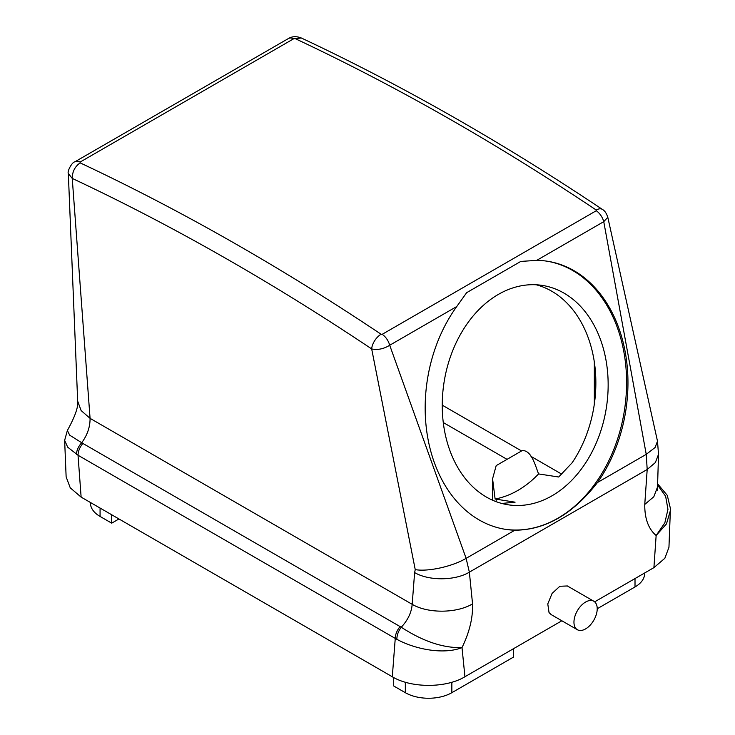 <?xml version="1.0" encoding="UTF-8"?>
<svg xmlns="http://www.w3.org/2000/svg" width="735" height="735" viewBox="0 0 735 735"><rect width="100%" height="100%" fill="white"/><g stroke="black" fill="none" stroke-linecap="round" stroke-linejoin="round"><path stroke-width="1.1" d="M575.376 627.809A16.446 9.491 120 0 0 577.361 629.72A16.446 9.491 120 0 0 592.557 622.205A16.446 9.491 120 0 0 595.791 603.15A16.446 9.491 120 0 0 593.807 601.23A16.446 9.491 120 0 0 578.62 608.755A16.446 9.491 120 0 0 575.376 627.809M567.374 585.97L559.859 586.264L552.086 593.421L547.777 603.913L549.045 612.595L551.149 614.589M492.579 500.213L492.579 478.751L496.189 465.613L522.355 450.509C531.497 450.445 535.052 464.796 538.58 473.928L558.692 477.006L572.161 462.738A111.013 82.145 98.9 0 0 591.399 347.848A111.013 82.145 98.9 0 0 536.228 284.776M442.24 405.15L521.574 450.95M530.992 456.389L561.696 474.121M111.702 514.766L111.702 523.164L118.243 519.379L118.243 518.542M111.702 523.164L100.07 516.448A32.891 18.991 180 0 1 90.442 503.016L90.442 502.492M501.619 503.466L515.088 502.18L495.114 499.019A111.013 82.145 98.9 0 0 538.58 473.928M492.579 478.751L495.114 499.019M393.703 677.551L393.703 685.976L405.334 692.692A32.891 18.991 180 0 0 451.85 692.692L513.627 657.016L513.627 648.628M644.641 572.988L644.641 573.511A32.891 18.991 180 0 1 635.012 586.943L597.215 608.764M657.421 490.135L658.532 454.285L655.372 462.563L647.195 469.481L644.76 504.44C644.613 518.552 648.408 528.906 656.144 535.503L653.911 567.64L594.661 601.846M657.366 484.733L665.634 496.254L667.95 509.346L664.835 522.861L656.144 535.503L666.461 523.917L670.348 510.733L668.951 547.299L664.835 558.306L653.911 567.64M64.643 440.357L67.684 447.165L78.029 455.25L81.126 497.117L70.248 487.829L66.132 476.868L64.643 440.357L67.372 430.48L69.696 435.193L81.714 442.727C78.415 446.365 76.66 450.233 76.458 454.331M389.715 345.239C388.328 340.553 385.82 336.906 382.209 334.315L381.088 334.241A12.339 6.532 123.8 0 0 371.671 348.923C377.698 350.191 383.707 348.969 389.706 345.239L466.119 558.352L469.362 572.161L472.55 603.867C473.009 617.62 469.5 632.201 462.012 647.59C444.537 654.628 416.332 649.869 396.854 639.312L395.255 638.403L392.297 676.77L81.126 497.117M396.854 639.312C396.891 635.104 398.361 631.08 401.264 627.221C422.974 641.37 443.223 648.16 462.012 647.59L464.933 676.742C446.283 688.153 411.481 688.337 392.297 676.77M561.871 620.772L464.933 676.742M389.706 345.239L456.766 306.523A135.681 100.401 98.9 0 0 430.627 450.702A135.681 100.401 98.9 0 0 505.515 529.347A135.681 100.401 98.9 0 0 514.858 530.211L466.119 558.352C452.438 566.501 428.046 571.904 415.238 569.625L371.671 348.923A2454.569 1417.153 -120 0 0 72.241 178.412L90.074 418.353L81.116 410.562L77.68 401.163C78.48 406.795 75.044 416.57 67.372 430.48M77.689 401.429L68.327 173.497L72.241 178.412C72.269 171.742 74.906 166.56 80.152 162.876L80.152 162.049A12.339 7.12 -120 0 0 74.805 161.865L288.359 38.578A12.339 7.12 -120 0 1 293.706 38.762L301.341 37.999C401.687 85.122 502.042 142.268 602.397 209.42C604.675 210.623 606.476 213.251 607.799 217.303L657.494 441.184L655.115 447.477L646.24 454.359L647.195 469.481L469.362 572.161C455.112 580.815 428.863 581.008 414.623 572.574L412.179 604.326L90.074 418.353C90.129 426.962 87.346 435.083 81.714 442.727L82.871 443.435C79.775 447.165 78.167 451.106 78.029 455.25L395.255 638.403A12.339 7.12 -60 0 1 400.097 626.578L82.871 443.435M74.805 161.865L74.805 161.865C72.113 162.049 67.032 171.301 68.327 173.497M472.55 603.867C456.83 613.413 427.889 613.633 412.179 604.326C411.508 612.494 407.87 620.129 401.264 627.221L400.097 626.578M657.255 487.7L653.828 496.731L644.76 504.44M514.858 530.211C545.296 530.054 572.841 514.151 597.5 482.5A135.681 100.401 98.9 0 0 622.508 339.919A135.681 100.401 98.9 0 0 547.621 261.274A135.681 100.401 98.9 0 0 536.706 260.374L520.793 261.421L466.642 292.686L456.766 306.523M415.238 569.625L414.623 572.574M602.397 209.42A12.339 6.532 123.8 0 0 596.232 210.035L596.26 210.734A12.339 7.12 60 0 1 603.757 221.658L646.24 454.359L597.5 482.5M607.799 217.303L603.757 221.658L536.706 260.374M443.269 422.533L507.04 459.347M504.826 529.237A135.681 100.401 98.9 0 0 601.313 474.406A135.681 100.401 98.9 0 0 621.139 339.708A135.681 100.401 98.9 0 0 546.932 261.173M446.705 440.412A111.013 82.145 98.9 0 0 507.977 504.761A111.013 82.145 98.9 0 0 587.283 460.294A111.013 82.145 98.9 0 0 603.692 349.777A111.013 82.145 98.9 0 0 542.421 285.428A111.013 82.145 98.9 0 0 463.114 329.896A111.013 82.145 98.9 0 0 446.705 440.412M496.189 501.683L496.189 499.212M100.07 508.05L100.07 516.448M405.334 682.227L405.334 692.692M635.012 578.546L635.012 586.943M451.85 682.218L451.85 692.692M293.706 38.762L80.152 162.049M301.341 37.999L301.341 37.999C296.453 36.098 292.126 36.291 288.35 38.578M382.209 334.315L596.26 210.734M295.286 38.67A2466.899 1424.274 60 0 1 596.232 210.035M80.152 162.876A2466.899 1424.274 60 0 1 381.088 334.241M551.057 614.534L577.361 629.72M567.291 585.924L593.807 601.23M594.33 404.103L594.33 361.997M670.348 510.733L670.357 508.252L667.279 495.335L657.412 483.602M657.494 441.184L658.523 454.45"/></g></svg>
